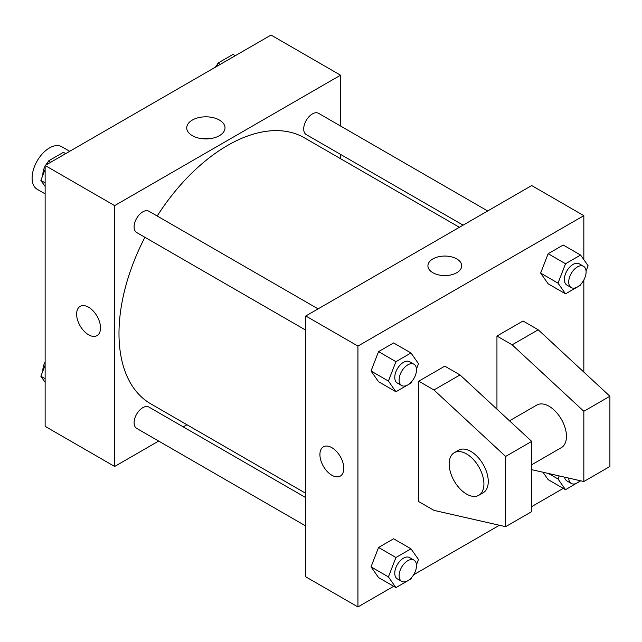 <?xml version="1.0" encoding="UTF-8"?>
<svg xmlns="http://www.w3.org/2000/svg" width="642" height="642" viewBox="0 0 642 642"><rect width="100%" height="100%" fill="white"/><g stroke="black" fill="none" stroke-linecap="round" stroke-linejoin="round"><path stroke-width="0.96" d="M69.705 151.303L61.768 146.721A24.573 14.188 120 0 0 42.829 153.302A24.573 14.188 120 0 0 32.1 178.035A24.573 14.188 120 0 0 37.188 189.286L45.133 193.868M158.662 441.062L114.645 466.477L45.133 426.344L45.133 165.492L271.036 35.061L340.549 75.194L340.549 126.017M186.95 424.731L183.235 426.874M144.899 237.283A153.599 88.676 120 0 0 118.987 333.543A153.599 88.676 120 0 0 150.798 403.858L305.793 493.345M459.391 227.3L304.396 137.821A153.599 88.676 120 0 0 157.186 215.993M340.549 154.393L340.549 158.694M114.645 466.477L114.645 205.625L340.549 75.194M487.687 210.969L318.544 113.313A12.286 7.094 120 0 0 309.075 116.603A12.286 7.094 120 0 0 303.706 128.97A12.286 7.094 120 0 0 306.258 134.595L463.107 225.157M305.793 497.638L148.936 407.076A12.286 7.094 120 0 0 139.466 410.366A12.286 7.094 120 0 0 134.106 422.733A12.286 7.094 120 0 0 136.65 428.358L305.793 526.015M305.793 330.173L136.65 232.516A12.286 7.094 -60 0 1 136.65 218.328A12.286 7.094 -60 0 1 148.936 211.234L318.079 308.89M114.645 205.625L45.133 165.492M192.351 135.679A19.132 11.042 180 0 1 186.742 127.87A19.132 11.042 180 0 1 205.873 116.82A19.132 11.042 180 0 1 225.005 127.87A19.132 11.042 180 0 1 213.192 138.07A19.132 11.042 180 0 1 192.351 135.679M100.521 327.901A16.893 9.758 60 0 1 97.022 335.63A16.893 9.758 60 0 1 80.13 325.879A16.893 9.758 60 0 1 80.13 306.37A16.893 9.758 60 0 1 93.146 310.897A16.893 9.758 60 0 1 100.521 327.901M97.022 335.63A16.893 9.758 60 0 1 80.13 325.879A16.893 9.758 60 0 1 80.13 306.37M201.243 138.584A19.132 11.042 180 0 1 210.512 138.584M393.674 586.298L357.931 606.939L305.793 576.837L305.793 315.984L531.704 185.554L583.835 215.656L583.835 259.673M563.275 488.377L531.704 506.61M499.404 525.252L413.641 574.767M583.835 279.992L583.835 372.079M456.759 272.714A16.893 9.758 180 0 1 438.35 274.832A16.893 9.758 180 0 1 427.917 265.82A16.893 9.758 180 0 1 444.818 256.062A16.893 9.758 180 0 1 461.71 265.82A16.893 9.758 180 0 1 456.759 272.714M357.931 606.939L357.931 346.078L305.793 315.984M357.931 346.078L583.835 215.656M461.71 265.82A16.893 9.758 0 0 0 444.818 256.07A16.893 9.758 0 0 0 427.917 265.82M323.416 446.824A16.893 9.758 -120 0 0 320.823 460.362A16.893 9.758 -120 0 0 331.866 475.249A16.893 9.758 60 0 1 320.823 460.362A16.893 9.758 60 0 1 323.416 446.824A16.893 9.758 60 0 1 340.308 456.582A16.893 9.758 60 0 1 340.308 476.091A16.893 9.758 60 0 1 331.858 475.257A16.893 9.758 -120 0 0 340.308 476.091M548.156 479.646L542.939 472.223L548.156 479.646L565.538 489.686L558.01 478.98L559.198 475.923M540.636 273.099L548.156 253.71L563.211 245.019L548.156 253.71L540.636 273.099L548.156 283.804L540.636 273.099L558.01 283.138L565.538 263.742L580.585 255.051L588.112 265.756L586.058 271.044M371.028 371.02L378.555 351.631L393.602 342.94L378.555 351.631L371.028 371.02L378.555 381.725L371.028 371.02L388.41 381.051L395.929 361.663L410.984 352.972L418.504 363.677L416.449 368.965M371.028 566.862L378.555 547.474L393.602 538.782L378.555 547.474L371.028 566.862L378.555 577.567L371.028 566.862L388.41 576.901L395.929 557.505L410.984 548.814L418.504 559.519L416.449 564.808M496.948 409.163L496.948 336.047L523.013 321L538.221 329.779L609.9 396.242L609.9 466.477L583.835 481.524L583.835 411.297L512.156 344.826L496.948 336.047M418.744 501.595L418.744 381.196L433.952 389.975L505.639 456.446L505.639 526.673L433.952 510.366L418.744 501.595M505.639 526.673L531.704 511.626L531.704 441.391L460.017 374.928L444.818 366.149L418.744 381.196M531.704 464.752L561.365 447.626A24.573 14.188 -120 0 0 561.365 419.25A24.573 14.188 -120 0 0 536.792 405.062L509.507 420.815M531.704 469.671L583.835 481.524M454.247 452.714L458.597 450.211A24.573 14.188 60 0 1 483.169 464.399A24.573 14.188 60 0 1 483.169 492.775L478.828 495.279A24.573 14.188 60 0 1 466.533 494.067A24.573 14.188 60 0 1 450.483 472.408A24.573 14.188 60 0 1 454.247 452.714A24.573 14.188 60 0 1 478.828 466.903A24.573 14.188 60 0 1 478.828 495.279M609.9 396.242L583.835 411.297M531.704 441.391L505.639 456.446M538.221 329.779L512.156 344.826M460.017 374.928L433.952 389.975M45.133 186.485L40.855 180.402L45.133 169.384M47.075 164.368L48.383 161.006L63.43 152.315L65.693 153.623M45.133 182.866L40.855 180.402M50.638 162.314L48.383 161.006M45.133 166.166A12.286 7.094 120 0 0 42.878 174.223A12.286 7.094 120 0 0 42.91 175.114M47.917 162.193A12.286 7.094 120 0 0 45.718 165.155M216.683 66.447L217.983 63.085L233.038 54.393L235.293 55.702M220.246 64.393L217.983 63.085M217.526 64.28A12.286 7.094 120 0 0 215.327 67.233M45.133 382.327L40.855 376.244L45.133 365.226M45.133 378.708L40.855 376.244M45.133 362.008A12.286 7.094 120 0 0 42.878 370.065A12.286 7.094 120 0 0 42.91 370.956M411.442 381.878L410.984 383.073L395.929 391.756L388.41 381.051M413.946 364.231L409.596 361.727A12.286 7.094 120 0 0 400.135 365.017A12.286 7.094 120 0 0 394.766 377.384A12.286 7.094 120 0 0 397.31 383.009L401.659 385.513A12.286 7.094 120 0 0 413.946 378.419A12.286 7.094 120 0 0 413.946 364.231A12.286 7.094 120 0 0 404.476 367.529A12.286 7.094 120 0 0 399.115 379.887A12.286 7.094 120 0 0 401.659 385.513M395.929 391.756L378.555 381.725M395.929 361.663L378.555 351.631M410.984 352.972L393.602 342.94M581.05 283.957L580.585 285.152L565.538 293.843L558.01 283.138M583.546 266.31L579.204 263.806A12.286 7.094 120 0 0 569.735 267.096A12.286 7.094 120 0 0 564.374 279.463A12.286 7.094 120 0 0 566.918 285.088L571.26 287.6A12.286 7.094 120 0 0 583.546 280.506A12.286 7.094 120 0 0 583.546 266.31A12.286 7.094 120 0 0 574.076 269.608A12.286 7.094 120 0 0 568.716 281.974A12.286 7.094 120 0 0 571.26 287.6M565.538 293.843L548.156 283.804M565.538 263.742L548.156 253.71M580.585 255.051L563.211 245.019M411.442 577.72L410.984 578.915L395.929 587.607L388.41 576.901M413.946 560.073L409.596 557.569A12.286 7.094 120 0 0 400.135 560.859A12.286 7.094 120 0 0 394.766 573.226A12.286 7.094 120 0 0 397.31 578.851L401.659 581.355A12.286 7.094 120 0 0 413.946 574.261A12.286 7.094 120 0 0 413.946 560.073A12.286 7.094 120 0 0 404.476 563.371A12.286 7.094 120 0 0 399.115 575.738A12.286 7.094 120 0 0 401.659 581.355M395.929 587.607L378.555 577.567M395.929 557.505L378.555 547.474M410.984 548.814L393.602 538.782M580.657 480.802L565.538 489.686M564.535 477.134A12.286 7.094 120 0 0 566.918 480.93L571.26 483.442A12.286 7.094 120 0 0 580.183 480.697M558.01 478.98L548.509 473.491M568.716 478.089A12.286 7.094 120 0 0 571.26 483.442"/></g></svg>
